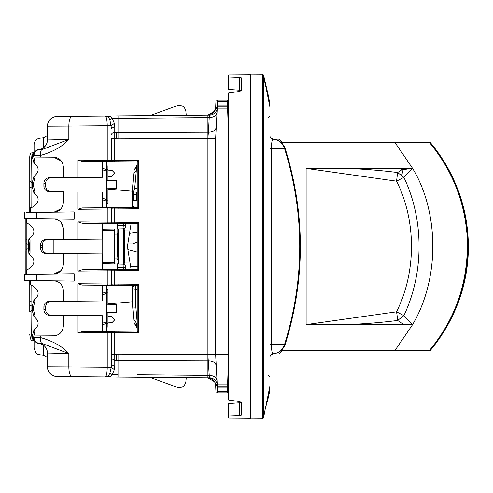 <?xml version="1.0" encoding="UTF-8"?>
<svg xmlns="http://www.w3.org/2000/svg" width="493" height="493" viewBox="0 0 493 493"><rect width="100%" height="100%" fill="white"/><g stroke="black" fill="none" stroke-linecap="round" stroke-linejoin="round"><path stroke-width="0.74" d="M46.964 142.908L47.427 139.95A9.761 9.761 0 0 1 40.186 149.379L38.787 149.669C38.244 149.052 36.624 150.229 33.918 153.187L33.469 155.541L34.904 162.08L34.904 157.02L53.694 157.187L61.397 161.069M33.592 153.687L32.735 153.952L33.906 153.218M29.765 158.45L29.765 181.054L29.765 158.45C29.617 154.845 30.393 152.972 32.107 152.842L31.176 163.701L31.022 187.106L32.304 187.1L33.549 186.132L34.904 192.011L34.904 177.351L33.937 176.408L34.904 175.619C39.194 171.681 39.194 167.743 34.904 163.805L33.937 163.017L32.218 156.552L33.469 155.541L33.469 154.938C34.042 151.776 35.934 150.02 39.132 149.681L38.787 149.669M32.735 153.952L32.218 156.552M33.937 176.408L32.304 182.262L31.022 182.256L29.765 181.288L29.833 207.917L30.689 208.256L30.689 212.471L36.531 212.397L36.531 218.787L25.883 218.645L26.209 218.652L25.883 218.645L25.883 269.979L26.523 270.244L26.523 274.348L25.883 274.354L26.209 274.348L25.883 274.354L25.883 269.979M29.765 212.483L29.765 188.308M29.833 212.483L29.833 207.917M43.785 147.555L45.837 145.281M39.132 149.681L41.936 149.558C40.87 150.125 40.463 152.06 40.716 155.357L40.716 157.076M39.44 149.681C36.1 150.069 34.276 152.023 33.962 155.535L40.716 155.357C52.973 151.906 62.346 146.606 68.835 139.464L68.835 126.066L47.427 126.196A9.761 9.761 0 0 1 57.102 116.434C51.223 117.051 47.994 120.304 47.427 126.196L47.427 139.95L68.835 139.464L41.936 149.558M32.218 155.874L33.462 154.956M34.904 192.011L33.937 192.948L34.904 193.743C39.194 197.681 39.194 201.619 34.904 205.556L30.689 208.256M61.003 208.785L54.002 212.163C59.598 211.54 62.722 208.286 63.369 202.413L63.369 191.715L50.828 191.561A5.534 5.195 90 0 1 45.676 186.034L45.676 183.328A5.534 5.195 90 0 1 50.828 177.794L102.63 177.283L63.369 177.653L63.369 166.948C62.673 160.928 59.443 157.674 53.694 157.187M63.369 177.653L49.047 177.794A5.534 5.195 -90 0 0 43.895 183.328L43.895 186.034A5.534 5.195 -90 0 0 49.047 191.561M34.904 162.08L33.937 163.017M33.937 192.948L32.304 187.1L32.304 182.262L33.549 183.23L34.904 177.351M24.65 212.551L24.65 218.627L74.166 219.28L74.166 211.904L26.684 212.52M29.765 181.295L29.765 188.073L31.022 187.106L31.102 208.163M114.777 366.743L114.358 369.608L111.245 367.273L109.81 373.361L112.207 374.588L118.018 374.643L118.018 354.177L116.157 354.196L116.243 360.642L118.018 360.642L114.777 360.66L114.777 366.743L111.523 364.463L111.523 354.208L111.245 367.273L68.835 366.934C68.983 372.85 70.068 376.104 72.089 376.695L57.102 376.566C51.223 375.949 47.994 372.696 47.427 366.804L47.427 353.05L68.835 353.536L68.835 366.934L47.427 366.804L47.427 356.55C45.954 356.421 45.954 356.421 47.427 356.55L46.964 350.098M39.329 149.681C35.921 150.075 34.054 152.023 33.734 155.535L33.469 155.541M33.549 186.132L33.549 183.23M50.828 191.561L63.369 191.715M78.03 191.857L78.03 209.272L82.115 207.935L102.63 207.756L102.63 192.073M137.227 223.723L137.227 269.277L138.521 270.565L138.521 222.435L137.227 223.723L112.817 223.514A1.3 1.3 0 0 1 111.523 222.207L112.817 223.514L82.115 223.243L78.03 221.912L78.03 239.29L63.369 239.432L63.369 228.764C62.722 222.891 59.598 219.644 54.002 219.015M24.65 218.627L26.684 218.658M29.765 311.946L29.833 285.083L30.689 284.744L30.689 280.529L36.531 280.603L36.531 274.213L24.65 274.373L24.65 280.449L74.166 281.096L74.166 273.72L26.523 274.348M24.65 274.373L26.684 274.342M24.65 280.449L26.684 280.48M33.9 339.776L32.735 339.048L33.918 339.813C36.624 342.777 38.244 343.948 38.787 343.331L42.041 344.33M107.942 322.866L111.942 322.724L114.45 320.123L114.45 319.291L111.942 316.691L107.942 316.555M107.942 170.134L111.942 170.276L114.45 172.877L114.45 173.709L111.942 176.309L107.942 176.445M47.427 136.45C45.954 136.579 45.954 136.579 47.427 136.45M118.018 161.735L118.018 160.435L138.521 160.613L137.227 161.901L114.752 161.71L82.115 161.421L78.03 160.089L78.03 177.498M47.427 126.196A9.761 9.761 0 0 1 57.102 116.434L72.089 116.305C70.068 116.896 68.983 120.15 68.835 126.066L107.24 125.727C107.098 119.626 106.377 116.391 105.071 116.015L72.089 116.305M102.63 161.599L102.63 177.283M49.09 191.198L49.368 191.198A8.461 2.896 -90 0 1 49.978 191.481M102.63 223.421L102.63 239.068L78.03 239.29M102.63 239.068L47.408 239.616A5.534 5.195 -90 0 0 42.256 245.15L42.256 247.85A5.534 5.195 -90 0 0 47.408 253.384L102.63 253.932L102.63 269.579L82.115 269.757L78.03 271.088L78.03 253.71L63.369 253.568L63.369 264.236C62.722 270.109 59.598 273.356 54.002 273.985L61.003 270.608M63.369 239.444L45.627 239.616A5.534 5.195 -90 0 0 40.475 245.15L42.256 245.15M63.369 228.764L61.175 222.602M112.817 223.514A1.3 1.3 0 0 1 111.523 222.207L111.523 208.97A1.3 1.3 0 0 1 112.817 207.67L82.115 207.935M25.864 274.354L25.864 251.184M25.864 241.81L25.864 218.645M30.03 240.325L28.914 238.939L28.255 244.066L29.537 245.039L30.03 240.325L30.03 252.675L28.914 254.061L30.03 254.899C35.169 259.281 35.169 263.656 30.03 268.032L26.523 270.244M40.475 245.15L40.475 247.85A5.534 5.195 -90 0 0 45.627 253.384L63.369 253.568M28.914 238.939L30.03 238.101C35.169 233.719 35.169 229.344 30.03 224.968L26.844 222.83L25.883 223.021M111.523 358.491L114.777 360.66L114.752 354.208L111.523 354.208L111.523 332.609A1.3 1.3 0 0 1 112.817 331.308L118.018 331.265L118.018 332.565L138.521 332.387L138.521 284.251L137.227 285.546L112.817 285.33A1.3 1.3 0 0 1 111.523 284.03L112.817 285.33L82.115 285.065L78.03 283.728L78.03 301.143L63.369 301.285L63.369 290.587C62.722 284.714 59.598 281.46 54.002 280.837L54.002 280.837M29.765 304.692L29.765 280.517M29.765 312.02L29.765 304.933L31.022 305.894L31.102 284.837L34.898 287.437C39.194 291.388 39.194 295.325 34.904 299.257L33.937 300.052L34.904 300.989L34.904 315.649L33.937 316.592L34.904 317.381C39.194 321.319 39.194 325.257 34.904 329.195L33.937 329.983L32.218 336.448L32.218 337.126L33.469 338.062C34.042 341.224 35.934 342.98 39.132 343.319L38.787 343.331M63.369 301.297L49.047 301.439A5.534 5.195 -90 0 0 43.895 306.966L43.895 309.672A5.534 5.195 -90 0 0 49.047 315.206L63.369 315.347L63.369 326.052C62.673 332.072 59.45 335.326 53.694 335.813L34.904 335.98L34.904 330.92L33.937 329.983M31.102 284.837L30.689 284.744M39.132 343.319L41.936 343.442C40.87 342.875 40.463 340.94 40.716 337.643L40.716 335.924M39.44 343.319C36.1 342.931 34.276 340.977 33.962 337.465L40.716 337.643C52.973 341.094 62.346 346.394 68.835 353.536L41.936 343.442M40.186 343.621A9.761 9.761 0 0 1 47.427 353.05A9.761 9.761 0 0 0 40.186 343.621L41.424 344.046M57.102 376.566A9.761 9.761 0 0 1 47.427 366.804A9.761 9.761 0 0 0 57.102 376.566M78.03 315.502L78.03 332.911L82.115 331.579L102.63 331.401L102.63 315.717L63.369 315.354M110.678 377.034L207.904 377.885C212.236 378.267 214.8 380.602 215.601 384.873L216.02 392.915L227.316 392.915L227.55 386.087L227.483 388.003L217.401 388.003L217.592 391.639L227.359 391.639M118.018 374.643L118.018 377.096L105.071 376.985L108.331 376.184L109.957 377.028L112.207 374.588L114.358 369.608M72.089 376.695L106.661 376.997M52.295 375.253A9.761 9.761 0 0 1 48.973 372.079A9.761 9.761 0 0 0 52.295 375.253M48.98 120.914A9.761 9.761 0 0 1 52.283 117.753A9.761 9.761 0 0 0 48.98 120.914M181.868 105.829L177.166 105.73L149.995 115.621L110.678 115.966M118.018 115.904L209.463 115.115L209.229 117.581L118.018 118.375L118.018 115.904L106.525 116.003M212.945 113.211L207.904 115.115L186.231 115.307L207.904 115.115L214.597 111.215L217.321 106.488M118.018 118.357L112.207 118.412L109.957 115.972L108.331 116.816L109.81 119.639L111.523 128.537L114.777 126.257L114.752 138.792L111.523 138.792L111.523 160.391L111.523 138.792M57.952 177.726L57.952 191.635M49.978 177.881A8.461 2.896 -90 0 1 49.368 178.164A8.461 2.896 -90 0 1 49.238 178.17A8.461 2.896 -90 0 1 49.22 178.17A8.461 2.896 -90 0 1 49.035 178.152M112.817 207.67L111.523 208.97A1.3 1.3 0 0 1 112.817 207.67L114.752 207.652L114.752 208.952L78.03 209.272M137.227 161.901L137.227 207.454L114.752 207.652M26.844 222.83L26.844 244.06L25.883 243.332L25.883 249.668L26.844 248.94L26.844 244.06L28.255 244.066L28.261 244.793L29.531 245.477L29.537 247.961L28.255 248.934L26.844 248.94L26.844 270.17M29.531 245.477L29.537 245.039M29.537 247.961L30.03 252.675M28.261 244.793L28.914 254.061M102.63 253.932L78.03 253.71M102.63 285.244L102.63 300.927L78.03 301.143M102.63 300.927L50.828 301.439A5.534 5.195 90 0 0 45.676 306.966L45.676 309.672A5.534 5.195 90 0 0 50.828 315.206L102.63 315.717M112.817 285.33A1.3 1.3 0 0 1 111.523 284.03L111.523 270.793A1.3 1.3 0 0 1 112.817 269.486L82.115 269.757M29.765 334.537C30.449 339.307 31.232 341.181 32.107 340.158L31.176 329.299L31.022 310.744L29.765 311.712M34.904 300.989L33.549 306.868L33.549 309.77L32.304 310.738L32.304 305.9L31.022 305.894L31.022 310.744L32.304 310.738L33.937 316.592M49.978 301.519A8.461 2.896 -90 0 1 49.368 301.802L49.035 301.796M32.735 339.048L32.218 337.126M32.218 336.448L33.469 337.459L33.592 339.313M34.904 330.92L33.462 338.044M33.937 300.052L32.304 305.9L33.549 306.868M33.549 309.77L34.904 315.649M39.329 343.319C35.921 342.925 34.054 340.977 33.734 337.465L33.962 337.465M116.157 354.196L114.752 354.208L114.752 332.596L111.523 332.609A1.3 1.3 0 0 1 112.817 331.308L111.523 332.609L107.24 332.658L107.24 367.273C107.098 373.374 106.377 376.609 105.071 376.985M112.817 331.308L82.115 331.579M208.101 377.885L209.457 377.885L209.229 375.42C213.826 375.629 216.427 377.441 217.025 380.855M181.868 387.171L177.166 387.27L149.995 377.379L177.166 387.27C181.874 388.25 184.776 386.401 185.879 381.718L186.231 377.693L185.879 381.718M137.418 374.797L207.904 375.42L207.904 377.885L214.597 381.785L217.321 386.506M217.401 388.003L217.08 386.087M106.642 285.281L106.642 331.364M40.025 343.578L40.025 354.849L37.628 354.165C36.932 354.806 35.755 352.877 34.085 348.366L34.085 340.225M107.942 189.09L132.66 191.253M107.942 303.91L132.66 301.747M212.545 113.538L213.186 112.996M227.55 106.913L217.302 106.913L227.55 106.913L228.66 138.558L228.66 354.442L215.644 354.449L217.302 386.087L227.55 386.087L228.66 354.442L215.644 354.449L215.644 138.551L217.401 104.997L227.483 104.997L227.55 106.913L227.316 100.085L216.02 100.085L215.601 108.127L213.543 112.638M149.995 115.621L177.166 105.73C181.874 104.75 184.776 106.599 185.879 111.282L186.231 115.307L185.879 111.282M222.152 106.913L217.08 106.913M108.331 116.816L105.083 116.015M106.642 161.636L106.642 207.719M34.085 152.775L34.085 144.634C34.399 140.943 36.377 138.779 40.025 138.151L40.025 149.422M112.817 161.692A1.3 1.3 0 0 1 111.523 160.391A1.3 1.3 0 0 0 112.817 161.692L111.523 160.391L107.24 160.342L107.24 125.727L111.245 125.727L114.358 123.392L114.777 126.257M102.63 201.107L106.642 199.647L102.63 198.186M102.63 168.255L106.642 169.715L102.63 171.17M138.521 160.613L138.521 208.749L137.227 207.454M53.879 239.555L53.879 253.445M28.261 248.207L29.531 247.523M107.677 285.287A1.3 0.444 -89.5 0 1 107.24 283.986L114.752 284.048L114.752 270.774L111.523 270.793A1.3 1.3 0 0 1 112.817 269.486L111.523 270.793L78.03 271.088M112.817 269.486L114.752 269.474L114.752 270.774L118.018 270.743L118.018 269.443L114.752 269.474M137.227 269.277L118.018 269.443M57.952 301.365L57.952 315.274M49.035 314.848A8.461 2.896 -90 0 1 49.22 314.83A8.461 2.896 -90 0 1 49.238 314.83A8.461 2.896 -90 0 1 49.368 314.836A8.461 2.896 -90 0 1 49.978 315.119M109.81 373.361L108.331 376.184M118.018 331.265L137.227 331.099L137.227 285.546M215.601 384.873L215.663 386.087M221.024 392.915L222.269 393.057M217.659 392.915L217.592 391.639M103.407 229.331L104.017 229.171L102.741 230.471L102.741 262.529L114.45 262.714L114.45 264.014L114.45 228.986L104.017 229.171L117.704 228.931L117.704 223.551M114.45 235.494L114.45 233.355M114.45 257.506L114.45 259.645M102.63 321.83L106.642 323.285L102.63 324.745M102.63 291.893L106.642 293.353L102.63 294.814M106.642 312.396L116.403 312.223L116.403 304.415L106.642 304.243M106.642 289.619L107.942 289.637L107.942 304.267M107.942 312.371L107.942 323.747L106.642 323.772M227.815 378.636L228.66 378.636M215.644 107.308L215.663 106.913M221.024 100.085L222.269 99.943M217.401 104.997L217.592 101.361L227.359 101.361M217.659 100.085L217.592 101.361M118.018 360.642L207.904 360.925L207.904 138.551L118.018 138.847L118.018 132.377L114.777 132.34A3.254 2.163 0 0 0 111.523 134.509M109.81 119.639L112.207 118.412L114.358 123.392M106.642 180.604L116.403 180.777L116.403 188.585L106.642 188.757M106.642 165.975L107.942 165.999L107.942 180.629M107.942 188.733L107.942 200.109L106.642 200.133M227.815 114.364L228.66 114.364M103.407 263.669L117.704 264.069L117.704 269.449M114.45 264.014L104.017 263.829L102.741 262.529L102.963 263.262M138.521 332.387L137.227 331.099M228.66 385.144L227.587 385.144M217.259 385.279A7.808 7.808 0 0 0 209.457 377.885A7.808 7.808 0 0 1 217.259 385.279M207.904 355.305L209.229 375.42L207.904 375.42L207.904 360.925L208.434 360.925C213.05 361.073 215.644 362.669 216.23 365.701M215.644 354.449L118.018 354.177M102.963 229.738L102.741 230.471L114.45 230.286L114.45 228.986L104.017 229.171L114.45 228.986L104.017 229.171L114.45 228.986L114.45 230.286L114.45 228.986M106.642 327.025L107.942 327.001L107.942 323.747M123.096 264.322L123.33 269.4M125.376 269.381A2.601 2.601 0 0 0 125.518 268.531A2.601 2.601 0 0 1 125.376 269.381M228.66 107.856L227.587 107.856M215.644 138.551L213.155 138.551C210.289 138.736 208.545 138.465 207.904 137.738L207.904 132.075L118.018 132.358L118.018 118.375M216.23 127.299C215.651 130.331 213.05 131.927 208.434 132.075L207.904 137.695M217.025 112.145C216.427 115.559 213.826 117.371 209.229 117.581L208.434 132.075L207.904 132.075L207.904 115.115M209.463 115.115A7.808 7.808 0 0 0 217.259 107.721A7.808 7.808 0 0 1 209.463 115.115M106.642 203.381L107.942 203.362L107.942 200.109M123.33 223.6L123.361 225.116L125.518 225.116L125.518 224.469A2.601 2.601 0 0 0 125.376 223.619A2.601 2.601 0 0 1 125.518 224.469M117.704 225.018L123.361 225.116L122.96 228.838L117.704 228.931M122.96 264.162A2.601 2.601 0 0 1 125.518 266.762L125.518 267.416L125.518 266.762A2.601 2.601 0 0 0 122.96 264.162L117.704 264.069M117.704 267.982L125.518 267.884L125.518 268.531M125.518 267.884L125.518 267.416L117.704 267.317M117.704 225.683L125.518 225.584L125.518 225.116M125.518 225.584L125.518 226.238A2.601 2.601 0 0 1 122.96 228.838A2.601 2.601 0 0 0 125.518 226.238M123.564 264.396L124.211 263.743L124.211 229.257L123.564 228.604M117.704 256.261L117.796 228.931M114.45 258.862L117.057 258.862L117.057 234.138L117.704 233.485L117.704 236.739M408.019 168.421A9.108 8.911 90 0 1 404.907 169.586L399.774 170.079M403.613 169.709A9.108 8.911 90 0 1 400.938 169.345M406.01 168.415L402.393 170.011M281.38 350.332L429.335 350.603C455.951 318.552 468.603 281.109 467.302 238.273C465.053 202.148 452.401 170.19 429.335 142.397L281.38 142.668M281.632 142.89L395.226 142.89L429.335 142.397M281.632 350.11L395.226 350.11L412.604 324.591L410.281 324.591L412.604 324.591L403.89 315.612L397.623 320.468C367.223 324.283 336.737 325.657 306.171 324.591L410.281 324.591M404.137 168.409L412.604 168.409L403.884 177.388C423.647 218.584 424.621 271.828 403.89 315.612L396.557 311.822C416.918 270.786 415.963 219.761 396.557 181.177L397.623 172.532C367.242 168.717 336.756 167.343 306.171 168.409L404.137 168.409L397.623 172.532L403.884 177.388L396.557 181.177L306.128 168.409L306.128 324.591L396.557 311.822A13.015 1.177 -98.7 0 1 397.623 320.468L404.137 324.591M429.594 350.283L430.266 350.511C446.023 331.364 456.999 310.183 463.192 286.969C469.712 262.128 470.063 236.585 464.252 210.332C458.052 184.869 446.72 162.252 430.266 142.489L429.742 142.397C456.352 174.448 469.009 211.891 467.709 254.727C465.46 290.852 452.802 322.81 429.742 350.603L395.226 350.11M412.604 324.591C440.576 277.189 438.493 210.794 412.604 168.409L410.275 168.409L410.342 168.711M403.502 168.514L403.126 169.709M403.071 169.9L401.746 175.274M404.698 350.332L285.25 350.332M404.698 142.668L285.25 142.668M136.777 327.192L137.227 327.13M137.683 266.812L130.608 266.436L127.792 249.113L127.878 249.631L137.227 252.133M134.041 322.471L136.771 327.093L136.419 323.137L137.257 323.168M130.608 266.436L131.083 269.332M127.792 249.113L127.712 244.565L129.499 233.386L137.227 232.32M136.148 207.467L132.66 206.53L132.66 190.846L133.393 191.567L133.233 192.03L132.66 192.011L132.66 186.342L132.66 190.846M137.227 170.516L136.314 170.627L134.675 188.468L137.227 188.418M134.675 188.468L133.393 191.567M136.721 194.156L136.721 192.159L133.283 192.036L133.474 193.552A1.627 1.152 180 0 0 135.064 194.599L136.056 194.612L136.056 200.355L136.721 200.355L136.721 194.156A0.653 0.462 180 0 1 136.056 194.612M136.056 200.355L133.283 200.355L133.283 192.036M137.227 165.771L136.777 165.808L136.321 170.627L133.788 173.45L132.66 186.342L133.344 178.509C132.463 188.579 132.463 188.579 133.344 178.509C132.463 188.579 132.463 188.579 133.344 178.509L133.973 171.305M136.771 165.907L134.041 170.529L133.788 173.45M132.66 190.92L133.233 192.03M132.66 288.651L132.66 286.47L135.797 285.626L135.797 289.545L132.66 288.651L132.691 307.047L135.63 307.157L135.63 289.533M136.148 285.533L135.797 285.626M136.419 323.137L133.757 319.236L134.041 322.434M137.227 306.997L135.63 307.157M133.757 319.236L132.66 306.683M137.227 289.699L135.797 289.545M133.344 314.491C132.463 304.421 132.463 304.421 133.344 314.491L133.973 321.695M132.672 243.899L137.227 242.038L132.672 243.899L127.792 243.899M131.083 223.668L129.499 233.386M228.66 77.093L239.259 77.481L239.259 90.151L228.66 89.436L228.66 74.893L250.29 74.702M228.66 92.967L239.259 91.482L228.66 92.967L228.66 400.033L239.259 401.518L241.675 403.003L241.675 414.946L239.259 415.519L228.66 415.907L228.66 403.564L239.259 402.849L241.675 402.165M228.66 415.907L228.66 418.107L250.259 418.298M239.259 90.151L241.675 90.835M239.259 77.481L241.675 78.054L241.675 89.997L239.259 91.482L241.428 90.57M228.66 400.033L239.259 401.518L241.428 402.43M263.983 78.282L263.57 75.226L263.57 417.774L265.24 408.888L267.717 399.829L269.979 385.76L269.979 107.24L263.57 75.226L262.8 74.16L250.29 74.055L250.29 418.945L262.8 418.834L263.57 417.774L262.794 418.834L263.57 417.774L264.1 414.065M263.946 78.042L263.57 75.201L262.8 74.16L262.8 418.834L263.57 417.768L263.57 414.921M262.8 416.597L262.8 407.538M269.979 385.76L265.659 407.286C265.709 406.238 269.16 397.13 269.917 387.794M270.626 137.824L271.212 138.422A3.254 3.254 0 0 1 269.979 135.877L270.022 136.395M271.224 138.434L274.385 139.353A3.254 3.168 90 0 0 273.233 139.131L271.224 138.434M281.047 142.378L282.341 142.378L279.087 139.131L273.233 139.131M271.132 354.646L274.385 353.647A3.254 3.168 -90 0 1 273.233 353.869C281.004 353.869 281.004 353.869 273.233 353.869L271.976 354.128M269.991 356.858L269.979 357.123A3.254 3.254 0 0 1 271.212 354.578L272.882 353.832M269.979 246.5L269.979 377.151L268.075 375.198M272.808 139.155L271.212 138.422L272.882 139.168M269.979 344.94L271.267 344.12L285.145 344.601C282.791 350.252 278.761 353.321 273.048 353.82L273.091 353.808M272.808 353.845L273.005 353.82C272.228 354.14 271.649 350.905 271.267 344.12L271.267 148.88L269.979 148.06M271.212 354.578L273.005 353.82C278.409 353.327 282.255 350.233 284.535 344.539C304.797 279.18 304.797 213.82 284.535 148.461C282.255 142.767 278.409 139.673 273.005 139.18C272.228 138.86 271.649 142.095 271.267 148.88L285.145 148.399C305.413 213.802 305.413 279.198 285.145 344.601M285.145 148.399C282.797 142.748 278.761 139.679 273.048 139.18L273.091 139.192M47.26 141.731L47.427 139.95A9.761 9.761 0 0 1 40.186 149.379M31.114 207.719L29.863 207.097M43.895 186.034L45.676 186.034M43.895 183.328L45.676 183.328M49.047 177.794L50.828 177.794M114.752 223.526L114.752 222.226L78.03 221.912M107.677 223.465A1.3 0.444 -89.5 0 1 107.24 222.164L107.24 209.014A1.3 0.444 -90.5 0 1 107.677 207.713M43.267 345.057L43.267 355.133L46.071 356.433M40.025 138.151L43.267 137.867L43.267 147.943M107.677 161.649A1.3 0.444 -89.5 0 1 107.24 160.342L78.03 160.089M45.627 239.616L47.408 239.616M26.523 218.652L26.523 222.756M107.677 269.535A1.3 0.444 -90.5 0 0 107.24 270.836L107.24 283.986L78.03 283.728M29.833 280.517L29.833 285.083M107.677 331.351A1.3 0.444 -90.5 0 0 107.24 332.658L78.03 332.911M26.856 239.549L25.895 239.08M28.816 239.561L30.03 240.146M45.627 253.384L47.408 253.384M40.475 247.85L42.256 247.85M49.047 301.439L50.828 301.439M29.863 300.804L31.114 301.426M49.047 315.206L50.828 315.206M43.895 309.672L45.676 309.672M43.895 306.966L45.676 306.966M33.518 301.463L34.633 302.086M138.521 208.749L118.018 208.927L118.018 207.621M118.018 208.927L114.752 208.952L114.752 222.226L118.018 222.257L118.018 223.557M114.752 161.71L114.752 138.792L118.018 138.823M111.523 160.391L118.018 160.435M138.521 222.435L118.018 222.257M107.942 292.891L106.642 292.867M107.942 169.253L106.642 169.228M138.521 270.565L118.018 270.743M138.521 284.251L114.752 284.048L114.752 285.348M118.018 285.379L118.018 284.073M114.752 331.29L114.752 332.596L118.018 332.565M217.234 384.83L227.593 384.83M217.234 108.17L227.593 108.17M213.155 138.551L207.904 138.551L207.904 137.738M118.018 132.377L116.243 132.358L116.157 138.804M129.905 262.116L124.865 262.116L124.865 230.884L124.211 230.231M123.564 264.242L123.564 228.758M118.357 264.082L118.357 228.918M412.604 168.409L395.226 142.89M429.736 142.397L429.594 142.717M133.474 200.355L133.474 193.552M135.064 200.355L135.064 194.599M137.227 322.853L135.852 307.145M239.259 415.519L239.259 402.849M263.57 246.5L262.8 246.5M282.341 350.332L281.047 350.622M32.107 152.842L34.116 152.775M46.188 144.702L45.19 146.162M43.267 137.867L46.071 136.567M47.26 351.269L47.427 353.05M45.19 346.838L46.194 348.305M40.025 354.849L43.267 355.133M25.876 252.607L25.883 249.624M25.876 240.393L25.883 243.376M32.1 340.158L34.116 340.225M129.905 230.884L124.865 230.884M124.865 262.116L124.211 262.769M117.796 264.069L117.704 263.743M117.057 234.138L114.45 234.138M117.057 258.862L117.704 259.515M134.071 322.816L136.808 327.555L137.227 327.592M134.071 170.184L136.808 165.445L137.227 165.408M262.794 74.166L263.57 75.232M263.958 78.128L264.451 80.753M269.566 101.761L264.944 82.929L263.57 75.201L268.26 95.266L269.979 107.24M267.452 92.209L269.579 101.817M269.616 102.088L269.825 103.961M282.341 350.622L279.087 353.869M269.609 390.937L269.301 392.909M269.221 393.365L268.956 394.702M269.27 393.094L269.16 393.685M268.075 117.802L269.979 115.849"/></g></svg>
